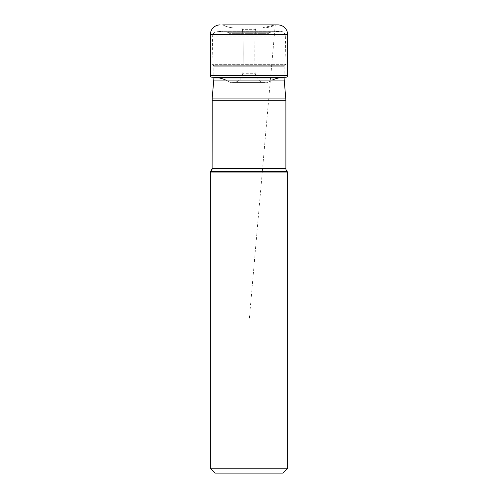 <?xml version="1.0" encoding="UTF-8"?>
<svg xmlns="http://www.w3.org/2000/svg" width="498" height="498" viewBox="0 0 498 498"><rect width="100%" height="100%" fill="white"/><g stroke="black" fill="none" stroke-linecap="round" stroke-linejoin="round"><path stroke-width="0.37" stroke-dasharray="2.49 1.87" d="M225.725 80.066L272.275 80.066A34.574 34.574 0 0 0 268.073 82.288L229.927 82.288L268.073 82.288A0.803 0.803 0 0 1 267.656 82.407L230.344 82.407A0.803 0.803 0 0 1 229.927 82.288A34.574 34.574 0 0 0 225.725 80.066A34.574 34.574 0 0 1 229.927 82.288A0.803 0.803 0 0 0 230.344 82.407L233.089 82.425A9.624 9.624 0 0 0 242.763 73.268A406.019 406.019 0 0 0 242.545 29.662L255.455 29.662A1.886 1.886 0 0 1 257.341 27.882L236.102 27.907L261.898 27.907L274.803 25.025A1.052 1.052 0 0 1 275.251 24.9L222.749 24.9L275.251 24.9L249 322.598M223.197 25.025A24.726 24.726 -2 0 0 236.102 27.913L257.354 27.882A1.886 1.886 0 0 1 257.354 27.882L240.646 27.882A1.886 1.886 0 0 0 240.646 27.882A1.886 1.886 0 0 1 242.545 29.662L255.455 29.662A406.019 406.019 0 0 0 255.237 73.268L242.763 73.268L255.237 73.268A9.624 9.624 0 0 0 264.849 82.425L233.151 82.425L264.849 82.425A9.624 9.624 0 0 0 264.911 82.425L233.089 82.425A9.624 9.624 0 0 0 242.763 73.268A406.019 406.019 0 0 0 242.545 29.662A1.886 1.886 0 0 0 240.659 27.882L236.102 27.913A24.726 24.726 4.3 0 1 223.197 25.025A1.052 1.052 0 0 0 222.749 24.9A1.052 1.052 0 0 1 223.197 25.025L274.803 25.025L223.197 25.025C226.204 27.222 234.247 28.168 234.851 27.944L263.149 27.944M219.288 77.943A34.574 34.574 0 0 0 214.912 77.258L283.088 77.258L214.912 77.258A34.574 34.574 0 0 1 219.288 77.943M278.712 77.943A34.574 34.574 0 0 1 283.088 77.258M213.866 77.258L284.134 77.258L284.134 66.757L213.866 66.757L213.866 77.258M277.903 24.9L220.097 24.9M267.183 34.393A1.948 1.948 0 0 0 268.677 33.696L229.323 33.696L268.677 33.696L269.294 32.968L228.707 32.968L269.294 32.968A1.948 1.948 0 0 1 270.588 32.277L280.007 31.349A4.868 4.868 0 0 1 280.486 31.324L217.514 31.324A4.868 4.868 0 0 1 217.993 31.349L280.007 31.349L217.993 31.349L227.412 32.277L270.588 32.277L227.412 32.277A1.948 1.948 0 0 1 228.707 32.968L229.323 33.696A1.948 1.948 0 0 0 230.817 34.393L267.183 34.393L230.817 34.393M210.361 468.232L287.639 468.232M287.639 172.047L210.361 172.047M212.104 168.691L285.896 168.691M210.965 171.443L287.035 171.443M284.134 77.943L213.866 77.943M213.169 65.263A1.948 1.948 0 0 1 213.866 66.757L284.134 66.757A1.948 1.948 0 0 1 284.831 65.263L285.97 64.31L212.03 64.31L285.97 64.31L285.354 36.086L212.646 36.086L212.03 64.31L213.169 65.263L284.831 65.263L213.169 65.263M280.486 31.324A4.868 4.868 0 0 1 285.354 36.086L212.646 36.086A4.868 4.868 0 0 1 217.514 31.324L280.486 31.324M212.142 77.258L214.912 77.258M210.361 75.478L287.639 75.478M287.639 34.636L210.361 34.636M285.896 100.204L212.104 100.204M212.198 98.081L285.802 98.081M236.102 27.907L263.149 27.944C264.114 28.143 271.715 27.209 274.803 25.025L275.251 24.9"/><path stroke-width="0.75" d="M225.725 80.066A34.574 34.574 0 0 0 219.288 77.943A34.574 34.574 0 0 1 225.725 80.066L213.773 80.066A24.34 24.34 0 0 0 213.866 77.943L213.866 77.258L212.142 77.258L285.858 77.258L284.134 77.258L284.134 77.943L213.866 77.943M287.035 171.443L210.965 171.443A3.897 3.897 0 0 0 212.104 168.691L210.361 172.047L287.639 172.047L287.035 171.443A3.897 3.897 0 0 1 285.896 168.691L285.896 100.204L284.227 80.066L272.275 80.066A34.574 34.574 0 0 1 278.712 77.943M210.361 34.636L210.361 75.478L210.361 34.636A9.736 9.736 0 0 1 220.097 24.9A9.736 9.736 0 0 0 210.361 34.636L287.639 34.636L287.639 75.478A1.78 1.78 0 0 1 285.858 77.258M210.361 75.478A1.78 1.78 0 0 0 212.142 77.258A1.78 1.78 0 0 1 210.361 75.478L287.639 75.478M287.639 34.636A9.736 9.736 0 0 0 277.903 24.9L222.749 24.9M282.771 473.1L287.639 468.232L210.361 468.232L215.229 473.1L282.771 473.1L215.229 473.1M287.639 172.047L287.639 468.232M210.361 172.047L210.361 468.232M285.896 168.691L212.104 168.691L212.198 98.081L212.104 100.204L285.896 100.204L285.802 98.081L212.198 98.081L213.773 80.066L284.227 80.066A24.34 24.34 0 0 1 284.134 77.943"/></g></svg>
